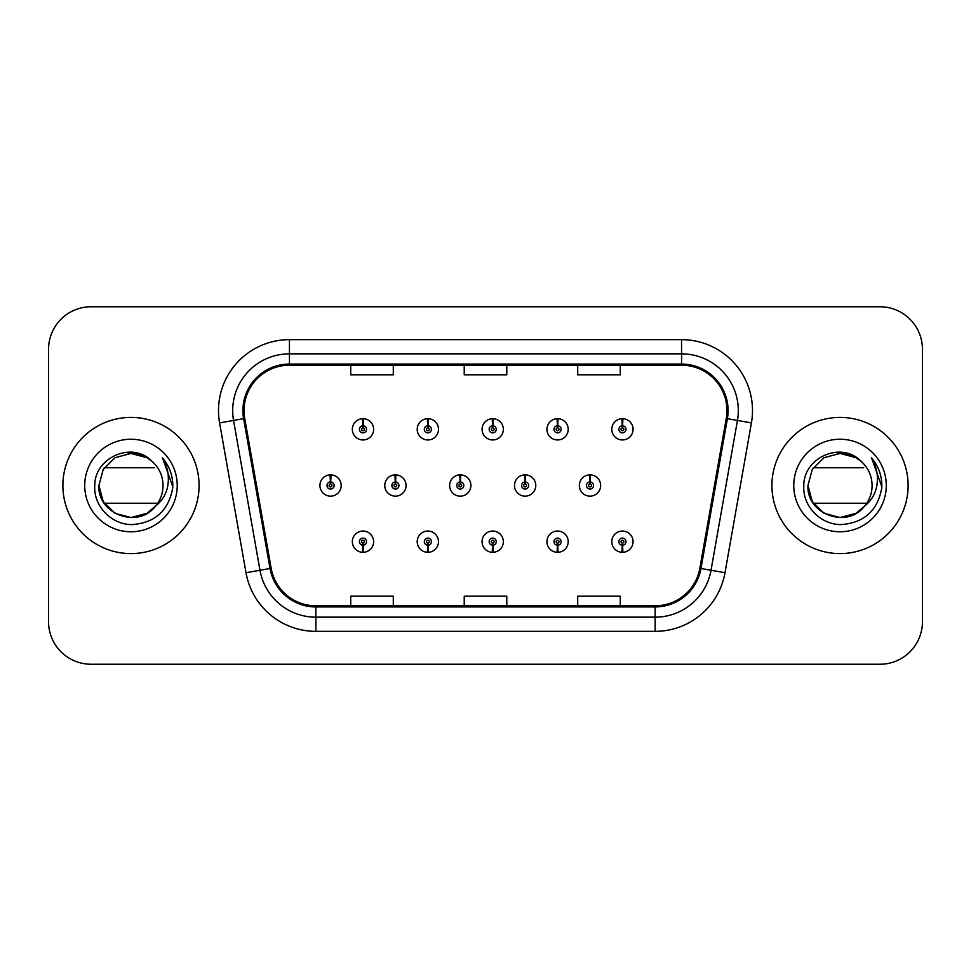 <?xml version="1.0" encoding="UTF-8"?>
<svg xmlns="http://www.w3.org/2000/svg" width="971" height="971" viewBox="0 0 971 971"><rect width="100%" height="100%" fill="white"/><g stroke="black" fill="none" stroke-linecap="round" stroke-linejoin="round"><path stroke-width="1.46" d="M427.689 545.229L427.386 552.305A10.645 10.645 0 0 0 428.308 552.305L428.005 545.229A3.544 3.544 0 0 0 431.391 541.684A3.544 3.544 0 0 0 427.847 538.128A3.544 3.544 0 0 0 424.303 541.684A3.544 3.544 0 0 0 427.689 545.229L427.786 543.092A1.42 1.42 0 0 1 426.427 541.684A1.42 1.42 0 0 1 427.847 540.264A1.42 1.42 0 0 1 429.267 541.684A1.42 1.42 0 0 1 427.908 543.092L428.005 545.229M492.552 545.229L492.248 552.305A10.645 10.645 0 0 0 493.171 552.305L492.867 545.229A3.544 3.544 0 0 0 496.254 541.684A3.544 3.544 0 0 0 492.71 538.128A3.544 3.544 0 0 0 489.166 541.684A3.544 3.544 0 0 0 492.552 545.229L492.649 543.092A1.42 1.42 0 0 1 491.29 541.684A1.42 1.42 0 0 1 492.71 540.264A1.42 1.42 0 0 1 494.13 541.684A1.42 1.42 0 0 1 492.77 543.092L492.867 545.229M557.415 545.229L557.099 552.305A10.645 10.645 0 0 0 558.034 552.305L557.718 545.229A3.544 3.544 0 0 0 561.117 541.684A3.544 3.544 0 0 0 557.572 538.128A3.544 3.544 0 0 0 554.016 541.684A3.544 3.544 0 0 0 557.415 545.229L557.512 543.092A1.42 1.42 0 0 1 556.152 541.684A1.42 1.42 0 0 1 557.572 540.264A1.42 1.42 0 0 1 558.993 541.684A1.42 1.42 0 0 1 557.633 543.092L557.718 545.229M622.277 545.229L621.962 552.305A10.645 10.645 0 0 0 622.897 552.305L622.581 545.229A3.544 3.544 0 0 0 625.979 541.684A3.544 3.544 0 0 0 622.435 538.128A3.544 3.544 0 0 0 618.879 541.684A3.544 3.544 0 0 0 622.277 545.229L622.362 543.092A1.42 1.42 0 0 1 621.015 541.684A1.42 1.42 0 0 1 622.435 540.264A1.42 1.42 0 0 1 623.843 541.684A1.42 1.42 0 0 1 622.496 543.092L622.581 545.229M362.826 545.229L362.523 552.305A10.645 10.645 0 0 0 363.445 552.305L363.142 545.229A3.544 3.544 0 0 0 366.528 541.684A3.544 3.544 0 0 0 362.984 538.128A3.544 3.544 0 0 0 359.44 541.684A3.544 3.544 0 0 0 362.826 545.229L362.923 543.092A1.42 1.42 0 0 1 361.564 541.684A1.42 1.42 0 0 1 362.984 540.264A1.42 1.42 0 0 1 364.404 541.684A1.42 1.42 0 0 1 363.045 543.092L363.142 545.229M395.573 481.956L395.877 474.868A10.645 10.645 0 0 0 394.954 474.868L395.258 481.956A3.544 3.544 0 0 0 391.871 485.5A3.544 3.544 0 0 0 395.415 489.044A3.544 3.544 0 0 0 398.96 485.5A3.544 3.544 0 0 0 395.573 481.956L395.476 484.08A1.42 1.42 0 0 1 396.836 485.5A1.42 1.42 0 0 1 395.415 486.92A1.42 1.42 0 0 1 393.995 485.5A1.42 1.42 0 0 1 395.355 484.08L395.258 481.956M460.436 481.956L460.74 474.868A10.645 10.645 0 0 0 459.817 474.868L460.12 481.956A3.544 3.544 0 0 0 456.734 485.5A3.544 3.544 0 0 0 460.278 489.044A3.544 3.544 0 0 0 463.822 485.5A3.544 3.544 0 0 0 460.436 481.956L460.339 484.08A1.42 1.42 0 0 1 461.698 485.5A1.42 1.42 0 0 1 460.278 486.92A1.42 1.42 0 0 1 458.858 485.5A1.42 1.42 0 0 1 460.218 484.08L460.12 481.956M525.287 481.956L525.602 474.868A10.645 10.645 0 0 0 524.668 474.868L524.983 481.956A3.544 3.544 0 0 0 521.597 485.5A3.544 3.544 0 0 0 525.141 489.044A3.544 3.544 0 0 0 528.685 485.5A3.544 3.544 0 0 0 525.287 481.956L525.202 484.08A1.42 1.42 0 0 1 526.561 485.5A1.42 1.42 0 0 1 525.141 486.92A1.42 1.42 0 0 1 523.721 485.5A1.42 1.42 0 0 1 525.08 484.08L524.983 481.956M590.15 481.956L590.465 474.868A10.645 10.645 0 0 0 589.531 474.868L589.846 481.956A3.544 3.544 0 0 0 586.448 485.5A3.544 3.544 0 0 0 590.004 489.044A3.544 3.544 0 0 0 593.548 485.5A3.544 3.544 0 0 0 590.15 481.956L590.065 484.08A1.42 1.42 0 0 1 591.412 485.5A1.42 1.42 0 0 1 590.004 486.92A1.42 1.42 0 0 1 588.584 485.5A1.42 1.42 0 0 1 589.943 484.08L589.846 481.956M330.71 481.956L331.014 474.868A10.645 10.645 0 0 0 330.091 474.868L330.395 481.956A3.544 3.544 0 0 0 327.009 485.5A3.544 3.544 0 0 0 330.553 489.044A3.544 3.544 0 0 0 334.097 485.5A3.544 3.544 0 0 0 330.71 481.956L330.613 484.08A1.42 1.42 0 0 1 331.973 485.5A1.42 1.42 0 0 1 330.553 486.92A1.42 1.42 0 0 1 329.133 485.5A1.42 1.42 0 0 1 330.492 484.08L330.395 481.956M428.005 425.771L428.308 418.695A10.645 10.645 0 0 0 427.386 418.695L427.689 425.771A3.544 3.544 0 0 0 424.303 429.316A3.544 3.544 0 0 0 427.847 432.872A3.544 3.544 0 0 0 431.391 429.316A3.544 3.544 0 0 0 428.005 425.771L427.908 427.908A1.42 1.42 0 0 1 429.267 429.316A1.42 1.42 0 0 1 427.847 430.736A1.42 1.42 0 0 1 426.427 429.316A1.42 1.42 0 0 1 427.786 427.908L427.689 425.771M492.867 425.771L493.171 418.695A10.645 10.645 0 0 0 492.248 418.695L492.552 425.771A3.544 3.544 0 0 0 489.166 429.316A3.544 3.544 0 0 0 492.71 432.872A3.544 3.544 0 0 0 496.254 429.316A3.544 3.544 0 0 0 492.867 425.771L492.77 427.908A1.42 1.42 0 0 1 494.13 429.316A1.42 1.42 0 0 1 492.71 430.736A1.42 1.42 0 0 1 491.29 429.316A1.42 1.42 0 0 1 492.649 427.908L492.552 425.771M557.718 425.771L558.034 418.695A10.645 10.645 0 0 0 557.099 418.695L557.415 425.771A3.544 3.544 0 0 0 554.016 429.316A3.544 3.544 0 0 0 557.572 432.872A3.544 3.544 0 0 0 561.117 429.316A3.544 3.544 0 0 0 557.718 425.771L557.633 427.908A1.42 1.42 0 0 1 558.993 429.316A1.42 1.42 0 0 1 557.572 430.736A1.42 1.42 0 0 1 556.152 429.316A1.42 1.42 0 0 1 557.512 427.908L557.415 425.771M622.581 425.771L622.897 418.695A10.645 10.645 0 0 0 621.962 418.695L622.277 425.771A3.544 3.544 0 0 0 618.879 429.316A3.544 3.544 0 0 0 622.435 432.872A3.544 3.544 0 0 0 625.979 429.316A3.544 3.544 0 0 0 622.581 425.771L622.496 427.908A1.42 1.42 0 0 1 623.843 429.316A1.42 1.42 0 0 1 622.435 430.736A1.42 1.42 0 0 1 621.015 429.316A1.42 1.42 0 0 1 622.362 427.908L622.277 425.771M363.142 425.771L363.445 418.695A10.645 10.645 0 0 0 362.523 418.695L362.826 425.771A3.544 3.544 0 0 0 359.44 429.316A3.544 3.544 0 0 0 362.984 432.872A3.544 3.544 0 0 0 366.528 429.316A3.544 3.544 0 0 0 363.142 425.771L363.045 427.908A1.42 1.42 0 0 1 364.404 429.316A1.42 1.42 0 0 1 362.984 430.736A1.42 1.42 0 0 1 361.564 429.316A1.42 1.42 0 0 1 362.923 427.908L362.826 425.771M62.884 485.5A68.091 68.091 0 0 0 130.976 553.591A68.091 68.091 0 0 0 199.067 485.5A68.091 68.091 0 0 0 130.976 417.409A68.091 68.091 0 0 0 62.884 485.5A68.091 68.091 0 0 0 130.976 553.591A68.091 68.091 0 0 0 199.067 485.5A68.091 68.091 0 0 0 130.976 417.409A68.091 68.091 0 0 0 62.884 485.5M771.933 485.5A68.091 68.091 0 0 0 840.024 553.591A68.091 68.091 0 0 0 908.116 485.5A68.091 68.091 0 0 0 840.024 417.409A68.091 68.091 0 0 0 771.933 485.5A68.091 68.091 0 0 0 840.024 553.591A68.091 68.091 0 0 0 908.116 485.5A68.091 68.091 0 0 0 840.024 417.409A68.091 68.091 0 0 0 771.933 485.5M244.037 410.599A45.394 45.394 0 0 1 289.443 365.193L681.557 365.193A45.394 45.394 0 0 1 726.272 418.477L699.848 568.29A45.394 45.394 0 0 1 655.146 605.807L315.854 605.807A45.394 45.394 0 0 1 271.152 568.29L244.728 418.477A45.394 45.394 0 0 1 244.037 410.599M242.908 410.599A46.535 46.535 0 0 0 243.612 418.671L270.035 568.484A46.535 46.535 0 0 0 315.854 606.936L655.146 606.936A46.535 46.535 0 0 0 700.965 568.484L727.388 418.671A46.535 46.535 0 0 0 681.557 364.064L289.443 364.064A46.535 46.535 0 0 0 242.908 410.599M219.58 422.907A70.932 70.932 0 0 1 289.443 339.656L681.557 339.656A70.932 70.932 0 0 1 751.42 422.907L724.997 572.72A70.932 70.932 0 0 1 655.146 631.344L315.854 631.344A70.932 70.932 0 0 1 246.003 572.72L219.58 422.907L233.55 420.443A56.743 56.743 0 0 1 289.443 353.845L681.557 353.845A56.743 56.743 0 0 1 737.45 420.443L711.027 570.256A56.743 56.743 0 0 1 655.146 617.155L315.854 617.155A56.743 56.743 0 0 1 259.973 570.256L233.55 420.443A56.743 56.743 0 0 1 232.688 410.599M922.45 349.305A42.554 42.554 0 0 0 879.896 306.751L91.104 306.751A42.554 42.554 0 0 0 48.55 349.305L48.55 621.695A42.554 42.554 0 0 0 91.104 664.249L879.896 664.249A42.554 42.554 0 0 0 922.45 621.695L922.45 349.305L922.45 621.695M464.223 365.193L464.223 374.806L506.777 374.806L506.777 365.193M350.725 365.193L350.725 374.806L393.291 374.806L393.291 365.193M577.709 365.193L577.709 374.806L620.275 374.806L620.275 365.193M506.777 605.807L506.777 596.194L464.223 596.194L464.223 605.807M393.291 605.807L393.291 596.194L350.725 596.194L350.725 605.807M620.275 605.807L620.275 596.194L577.709 596.194L577.709 605.807M48.55 349.305L48.55 621.695M879.896 306.751L91.104 306.751M91.104 664.249L879.896 664.249M373.629 429.316A10.645 10.645 0 0 0 363.445 418.695A10.645 10.645 0 0 1 373.629 429.316A10.645 10.645 0 0 1 362.984 439.96A10.645 10.645 0 0 1 352.339 429.316A10.645 10.645 0 0 1 362.523 418.695M341.197 485.5A10.645 10.645 0 0 0 331.014 474.868A10.645 10.645 0 0 1 341.197 485.5A10.645 10.645 0 0 1 330.553 496.145A10.645 10.645 0 0 1 319.908 485.5A10.645 10.645 0 0 1 330.091 474.868M352.339 541.684A10.645 10.645 0 0 0 362.523 552.305A10.645 10.645 0 0 1 352.339 541.684A10.645 10.645 0 0 1 362.984 531.04A10.645 10.645 0 0 1 373.629 541.684A10.645 10.645 0 0 1 363.445 552.305M147.009 513.271A32.067 32.067 0 0 0 157.69 503.233L104.249 503.233M155.275 506.425L147.009 513.271L130.976 517.567L114.942 513.271L103.205 501.534L98.908 485.5L103.205 469.466L114.942 457.729L130.976 453.433L147.009 457.729L152.022 461.31C132.25 440.603 94.43 457.657 94.77 485.5C93.265 506.122 111.568 524.741 132.007 524.595C155.032 522.932 168.602 510.697 172.729 487.903L172.802 485.5C172.68 474.977 169.172 465.74 162.303 457.79C167.534 466.371 169.379 475.608 167.825 485.5C166.381 493.814 162.327 500.635 155.676 505.964L147.009 513.271L130.976 517.567L114.942 513.271L103.205 501.534L98.908 485.5L103.205 501.534L114.942 513.271L130.976 517.567L147.009 513.271L155.676 505.964L147.009 513.271L130.976 517.567L114.942 513.271L103.205 501.534L98.908 485.5L103.205 501.534L114.942 513.271L130.976 517.567L147.009 513.271L155.676 505.964L149.534 511.656M98.908 485.5C97.258 513.975 137.579 528.94 154.959 506.789L151.075 510.491M149.449 511.705L148.709 512.227M148.624 512.275L155.676 505.964C160.543 499.919 162.994 493.098 163.043 485.5C162.861 475.851 159.183 467.779 152.022 461.31A32.067 32.067 0 0 0 128.196 453.554M84.72 485.5A46.256 46.256 0 0 0 130.976 531.756A46.256 46.256 0 0 0 177.232 485.5A46.256 46.256 0 0 0 130.976 439.244A46.256 46.256 0 0 0 84.72 485.5M104.249 467.767L154.644 467.767M162.606 458.142L172.777 486.714L162.606 458.142M856.058 513.271A32.067 32.067 0 0 0 866.751 503.233L813.31 503.233M807.957 485.5L812.254 501.534L823.991 513.271L840.024 517.567L856.058 513.271L864.724 505.964L856.058 513.271L840.024 517.567L823.991 513.271L812.254 501.534L807.957 485.5C806.318 513.975 846.627 528.94 864.008 506.789L856.058 513.271L840.024 517.567L823.991 513.271L812.254 501.534L807.957 485.5L812.254 469.466L823.991 457.729L840.024 453.433L856.058 457.729L861.083 461.31C841.311 440.603 803.49 457.657 803.818 485.5C802.313 506.122 820.616 524.741 841.056 524.595C864.081 522.932 877.65 510.697 881.777 487.903L881.85 485.5C881.729 474.977 878.233 465.74 871.351 457.79C876.582 466.371 878.427 475.608 876.874 485.5C875.429 493.814 871.375 500.635 864.724 505.964L856.058 513.271L840.024 517.567L823.991 513.271L812.254 501.534L807.957 485.5L812.254 501.534L823.991 513.271L840.024 517.567L856.058 513.271L864.724 505.964L856.058 513.271L840.024 517.567L823.991 513.271L812.254 501.534L807.957 485.5L812.254 501.534L823.991 513.271L840.024 517.567L856.058 513.271L864.724 505.964L856.131 513.234M864.724 505.964C869.591 499.919 872.055 493.098 872.092 485.5C871.909 475.851 868.244 467.779 861.083 461.31A32.067 32.067 0 0 0 837.257 453.554M793.768 485.5A46.256 46.256 0 0 0 840.024 531.756A46.256 46.256 0 0 0 886.28 485.5A46.256 46.256 0 0 0 840.024 439.244A46.256 46.256 0 0 0 793.768 485.5M813.31 467.767L863.692 467.767M871.655 458.142L881.826 486.714L871.655 458.142M438.479 429.316A10.645 10.645 0 0 0 428.308 418.695A10.645 10.645 0 0 1 438.479 429.316A10.645 10.645 0 0 1 427.847 439.96A10.645 10.645 0 0 1 417.202 429.316A10.645 10.645 0 0 1 427.386 418.695M503.342 429.316A10.645 10.645 0 0 0 493.171 418.695A10.645 10.645 0 0 1 503.342 429.316A10.645 10.645 0 0 1 492.71 439.96A10.645 10.645 0 0 1 482.065 429.316A10.645 10.645 0 0 1 492.248 418.695M568.205 429.316A10.645 10.645 0 0 0 558.034 418.695A10.645 10.645 0 0 1 568.205 429.316A10.645 10.645 0 0 1 557.572 439.96A10.645 10.645 0 0 1 546.928 429.316A10.645 10.645 0 0 1 557.099 418.695M633.068 429.316A10.645 10.645 0 0 0 622.897 418.695A10.645 10.645 0 0 1 633.068 429.316A10.645 10.645 0 0 1 622.435 439.96A10.645 10.645 0 0 1 611.791 429.316A10.645 10.645 0 0 1 621.962 418.695L622.217 424.363M417.202 541.684A10.645 10.645 0 0 0 427.386 552.305A10.645 10.645 0 0 1 417.202 541.684A10.645 10.645 0 0 1 427.847 531.04A10.645 10.645 0 0 1 438.479 541.684A10.645 10.645 0 0 1 428.308 552.305M482.065 541.684A10.645 10.645 0 0 0 492.248 552.305A10.645 10.645 0 0 1 482.065 541.684A10.645 10.645 0 0 1 492.71 531.04A10.645 10.645 0 0 1 503.342 541.684A10.645 10.645 0 0 1 493.171 552.305M546.928 541.684A10.645 10.645 0 0 0 557.099 552.305A10.645 10.645 0 0 1 546.928 541.684A10.645 10.645 0 0 1 557.572 531.04A10.645 10.645 0 0 1 568.205 541.684A10.645 10.645 0 0 1 558.034 552.305M611.791 541.684A10.645 10.645 0 0 0 621.962 552.305A10.645 10.645 0 0 1 611.791 541.684A10.645 10.645 0 0 1 622.435 531.04A10.645 10.645 0 0 1 633.068 541.684A10.645 10.645 0 0 1 622.897 552.305L622.642 546.637M406.06 485.5A10.645 10.645 0 0 0 395.877 474.868A10.645 10.645 0 0 1 406.06 485.5A10.645 10.645 0 0 1 395.415 496.145A10.645 10.645 0 0 1 384.771 485.5A10.645 10.645 0 0 1 394.954 474.868M470.911 485.5A10.645 10.645 0 0 0 460.74 474.868A10.645 10.645 0 0 1 470.911 485.5A10.645 10.645 0 0 1 460.278 496.145A10.645 10.645 0 0 1 449.634 485.5A10.645 10.645 0 0 1 459.817 474.868M535.774 485.5A10.645 10.645 0 0 0 525.602 474.868A10.645 10.645 0 0 1 535.774 485.5A10.645 10.645 0 0 1 525.141 496.145A10.645 10.645 0 0 1 514.496 485.5A10.645 10.645 0 0 1 524.668 474.868M600.636 485.5A10.645 10.645 0 0 0 590.465 474.868A10.645 10.645 0 0 1 600.636 485.5A10.645 10.645 0 0 1 590.004 496.145A10.645 10.645 0 0 1 579.359 485.5A10.645 10.645 0 0 1 589.531 474.868L589.785 480.536M681.557 339.656L681.557 364.064M233.55 420.443L243.612 418.671M315.854 631.344L315.854 606.936M655.146 606.936L655.146 631.344M700.965 568.484L724.997 572.72M246.003 572.72L270.035 568.484M727.388 418.671L751.42 422.907M289.443 339.656L289.443 364.064"/></g></svg>
